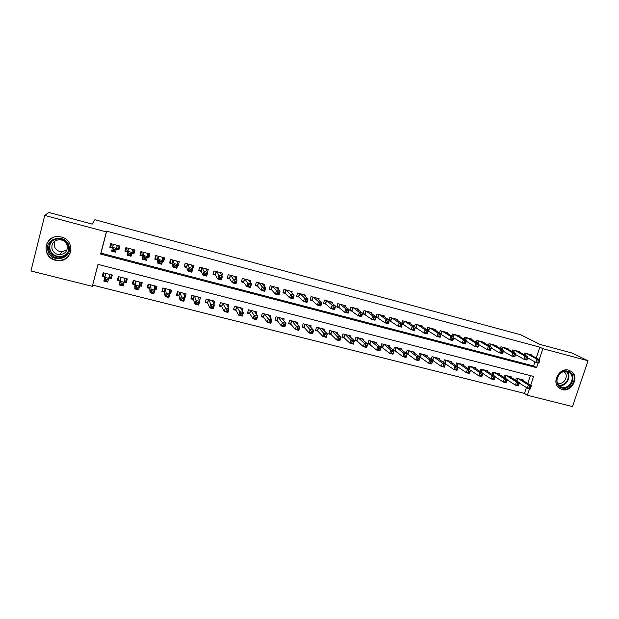 <?xml version="1.0" encoding="UTF-8"?>
<svg xmlns="http://www.w3.org/2000/svg" width="619" height="619" viewBox="0 0 619 619"><rect width="100%" height="100%" fill="white"/><g stroke="black" fill="none" stroke-linecap="round" stroke-linejoin="round"><path stroke-width="0.93" d="M61.358 237.007C75.193 240.025 73.05 261.071 59.037 260.676L55.501 260.259C41.179 257.287 44.003 235.228 58.627 236.582L61.358 237.007M568.714 370.193L571.561 371.57C579.67 377.087 571.585 392.547 562.16 389.606L558.609 387.656C551.452 381.629 559.723 367.299 568.714 370.193M98.065 264.406L92.301 286.326L30.95 270.967L44.738 215.427L48.8 212.441L92.208 224.109L94.877 219.73L520.703 334.778L540.023 344.427L571.979 353.016L588.05 360.769L572.482 406.559L527.365 395.262L529.547 388.686M92.711 285.119L524.479 393.39L527.365 395.262M116.349 248.993L118.918 249.674L119.869 246.029L110.762 243.623L109.818 247.275L112.441 247.964M131.901 253.086L133.975 253.635L134.927 250.014L125.905 247.623L124.953 251.26L127.591 251.956M147.307 257.148L148.893 257.566L149.852 253.96L140.915 251.593L139.956 255.214L142.571 255.895M162.565 261.164L163.687 261.458L164.646 257.868L155.787 255.523L154.827 259.121L157.419 259.81M177.692 265.141L178.349 265.319L179.317 261.744L170.535 259.423L169.567 263.005L172.128 263.679M192.687 269.087L193.848 265.59L185.143 263.284L184.176 266.851L186.721 267.516M207.512 272.097L208.255 269.397L199.628 267.114L198.653 270.665L201.175 271.323M221.896 275.486L222.538 273.172L213.988 270.913L213.013 274.441L215.513 275.099M236.133 278.937L236.698 276.917L228.218 274.674L227.243 278.186L229.719 278.836M250.231 282.419L250.734 280.631L242.331 278.403L241.348 281.9L243.801 282.543M264.197 285.916L264.653 284.307L256.32 282.102L255.33 285.583L257.767 286.218M278.032 289.413L278.449 287.959L270.186 285.769L269.195 289.228L271.609 289.862M291.742 292.903L292.129 291.572L283.935 289.406L282.945 292.849L285.336 293.476M305.337 296.377L305.693 295.162L297.569 293.011L296.571 296.439L298.946 297.058M318.808 299.844L319.141 298.714L311.086 296.586L310.088 299.991L312.44 300.617M332.171 303.295L332.48 302.242L324.495 300.13L323.489 303.519L325.826 304.138M345.41 306.714L345.704 305.74L337.781 303.643L336.775 307.016L339.088 307.628M358.54 310.127L358.819 309.206L350.965 307.125L349.952 310.49L352.25 311.094M371.562 313.508L371.826 312.641L364.034 310.583L363.02 313.926L365.295 314.529M384.469 316.866L384.724 316.054L376.994 314.011L375.981 317.338L378.24 317.934M397.274 320.209L397.514 319.435L389.846 317.408L389.034 320.085M409.971 323.52L410.196 322.785L402.598 320.781L401.816 323.311M422.56 326.809L422.777 326.112L415.241 324.124L414.498 326.523M435.049 330.074L435.258 329.416L427.783 327.436L427.071 329.718M447.436 333.324L447.638 332.689L440.225 330.724L439.536 332.898M459.724 336.535L459.917 335.931L452.566 333.989L451.909 336.063M471.91 339.73L472.096 339.158L464.799 337.223L464.173 339.204M484.004 342.903L484.182 342.346L476.947 340.435L476.336 342.33M495.997 346.052L496.167 345.518L488.987 343.622L488.399 345.441M507.889 349.178L508.06 348.659L500.933 346.779L500.369 348.528M519.697 352.273L519.859 351.778L512.787 349.913L512.238 351.592M444.798 363.384L445.502 363.562M432.139 360.165L433.199 360.436M419.373 356.923L420.796 357.287M406.497 353.65L408.292 354.107M393.514 350.354L395.688 350.903M389.096 346.764L389.405 345.773L381.753 343.824L380.747 347.104L382.983 347.677M376.313 343.56L376.631 342.516L368.916 340.543L367.91 343.847L370.17 344.419M363.415 340.342L363.755 339.227L355.979 337.247L354.973 340.558L357.248 341.139M350.416 337.1L350.772 335.916L342.926 333.912L341.928 337.247L344.218 337.827M337.301 333.834L337.68 332.573L329.772 330.554L328.774 333.904L331.08 334.492M324.077 330.554L324.48 329.207L316.502 327.172L315.504 330.531L317.833 331.126M310.738 327.258L311.164 325.811L303.124 323.752L302.134 327.134L304.478 327.73M297.275 323.954L297.739 322.383L289.63 320.309L288.64 323.706L291.007 324.31M283.703 320.634L284.198 318.924L276.02 316.835L275.037 320.247L277.42 320.859M270.008 317.307L270.542 315.442L262.294 313.338L261.311 316.766L263.725 317.377M256.181 313.988L256.769 311.93L248.451 309.802L247.476 313.253L249.906 313.864M242.23 310.684L242.88 308.386L234.493 306.243L233.518 309.701L235.971 310.328M228.148 307.395L228.875 304.803L220.41 302.645L219.436 306.126L221.912 306.753M213.919 304.169L214.739 301.198L206.204 299.023L205.237 302.521L207.729 303.155M199.527 301.027L200.486 297.561L191.875 295.364L190.907 298.876L193.43 299.519M184.447 295.023L184.756 297.313M185.143 297.414L186.11 293.893L177.421 291.673L176.461 295.209L178.999 295.851M170.109 291.085L170.643 293.731L169.838 293.522M170.643 293.731L171.602 290.195L162.836 287.951L161.884 291.503L164.445 292.153M155.686 286.945L156.011 290.009L154.781 289.7M156.011 290.009L156.971 286.458L148.127 284.198L147.175 287.765L149.759 288.423M141.24 282.442L141.256 286.264L139.585 285.839M141.256 286.264L142.208 282.69L133.286 280.415L132.334 283.997L134.942 284.663M126.748 278.743L126.369 282.481L124.249 281.939M126.369 282.481L127.313 278.89L118.314 276.592L117.37 280.198L120.001 280.864M524.479 393.39L526.421 387.54M527.775 383.447L530.375 375.625M523.07 380.546L523.272 379.934L516.269 378.147L515.581 380.228M511.371 377.59L511.58 376.956L504.524 375.153L503.812 377.311M499.579 374.603L499.796 373.946L492.685 372.135L491.95 374.379M487.702 371.601L487.919 370.913L480.746 369.086L479.996 371.423M475.717 368.576L475.949 367.864L468.722 366.015L467.941 368.46M463.646 365.527L463.886 364.784L456.598 362.92L455.785 365.473M451.475 362.455L451.723 361.674L444.372 359.801L443.529 362.471M439.204 359.36L439.459 358.548L432.054 356.66L431.172 359.453M426.831 356.242L427.095 355.391L419.628 353.488L418.715 356.42M414.351 353.109L414.637 352.211L407.109 350.292L406.149 353.379M401.777 349.952L402.071 349.008L394.481 347.073L393.475 350.323M108.774 278.008L111.343 278.666L112.287 275.053L103.203 272.739L102.267 276.36L104.882 277.026M536.24 357.952L539.822 347.143L106.661 231.166L100.974 253.148L533.578 365.976L534.932 361.875M531.404 355.352L531.559 354.873L524.548 353.023L524.014 354.641M428.232 331.095L428.944 331.281M415.31 327.691L416.425 327.985M402.28 324.263L403.797 324.666M389.142 320.804L391.069 321.315M44.738 215.427L106.367 231.916L100.634 254.084L536.541 367.64L538.089 362.982M106.661 231.166L106.367 231.916M539.822 347.143L542.84 348.675L588.05 360.769M539.226 359.562L542.84 348.675M530.692 385.242L533.609 376.46L97.972 264.383L92.301 286.326M533.578 365.976L536.541 367.64M100.974 253.148L100.634 254.084M112.14 275.014L111.343 278.666M103.311 272.762L102.267 276.36M291.24 297.352L292.648 297.724L293.058 296.308L291.65 295.936L291.24 297.352L289.553 297.801L290.582 294.265L294.087 295.193L293.058 298.722L289.553 297.801L285.15 293.29L286.102 289.986M177.668 263.16L178.349 265.319M163.192 258.982L163.687 261.458M148.668 254.463L148.893 257.566M134.199 249.821L133.975 253.635M119.676 245.983L118.918 249.674M110.902 243.662L109.818 247.275M65.196 258.99L64.5 259.168M59.563 260.421L59.138 260.537M538.352 360.815L537.919 362.107L539.118 362.425L539.551 361.125L538.352 360.815L536.975 359.175L539.969 359.964L538.894 363.191L535.907 362.401L536.975 359.175L526.599 353.565M529.516 354.339L539.969 359.964L539.551 361.125M537.919 362.107L535.907 362.401L527.628 357.852M539.118 362.425L538.894 363.191M530.978 386.906L529.787 386.604L529.361 387.889L530.553 388.19L531.412 385.691L530.351 388.894L527.365 388.136L528.433 384.933L531.412 385.691L521.229 379.416M519.295 383.06L527.365 388.136L529.361 387.889M518.312 378.673L528.433 384.933L529.787 386.604M530.351 388.894L530.553 388.19M567.762 371.23C577.79 373.443 571.848 390.953 562.098 388.012C552.024 385.9 557.951 368.22 567.762 371.23M561.99 387.215C569.495 389.568 575.98 377.288 569.565 372.831L567.228 371.686C560.009 369.365 553.401 380.917 559.205 385.699L561.99 387.215M563.808 371.655L564.242 371.965C569.201 375.47 564.141 384.979 558.307 383.146L557.371 382.805M559.089 388.074L561.681 389.25C571.035 392.175 579.059 376.832 571.012 371.354L569.325 370.379M68.988 245.875C73.452 258.634 51.632 264.212 48.058 251.159C43.492 238.284 65.552 232.783 68.988 245.875M48.916 250.865C50.665 255.399 54.039 257.79 59.037 258.038C66.264 256.97 69.343 252.954 68.276 245.975C66.666 241.65 63.478 239.244 58.712 238.772C51.114 239.561 47.849 243.592 48.916 250.865M66.96 249.952L61.993 251.786C58.232 251.577 55.695 249.759 54.387 246.339L54.843 241.039M67.1 245.302C67.928 250.757 65.513 253.883 59.865 254.688C55.996 254.471 53.389 252.614 52.035 249.101C51.207 243.46 53.737 240.327 59.61 239.692C63.339 240.04 65.838 241.913 67.1 245.302M53.536 237.34C47.384 240.273 45.04 245.008 46.502 251.546C48.7 257.202 52.909 260.166 59.145 260.437C65.792 259.841 69.73 256.421 70.968 250.177M65.947 258.332L66.349 258.231M526.32 357.65L525.887 358.95L527.102 359.268L527.527 357.968L526.32 357.65L524.958 356.01L527.976 356.799L526.901 360.041L523.891 359.252L524.958 356.01L514.853 350.462M517.801 351.236L527.976 356.799L527.527 357.968M525.887 358.95L523.891 359.252L515.557 354.594M527.102 359.268L526.901 360.041M514.188 354.463L513.762 355.763L514.977 356.087L515.41 354.78L514.188 354.463L512.841 352.815L515.882 353.619L514.815 356.877L511.774 356.08L512.841 352.815L503.015 347.329M505.986 348.11L515.882 353.619L515.41 354.78M513.762 355.763L511.774 356.08L503.394 351.313M514.977 356.087L514.815 356.877M501.963 351.244L501.529 352.551L502.76 352.876L503.185 351.569L501.963 351.244L500.624 349.596L503.688 350.408L502.62 353.681L499.556 352.876L500.624 349.596L491.084 344.172M494.078 344.969L503.688 350.408L503.185 351.569M501.529 352.551L499.556 352.876L491.13 347.994M502.76 352.876L502.62 353.681M489.629 348.002L489.203 349.317L490.441 349.642L490.867 348.327L489.629 348.002L488.306 346.354L491.401 347.166L490.333 350.455L487.246 349.642L488.306 346.354L479.06 340.992M482.077 341.789L491.401 347.166L490.867 348.327M489.203 349.317L487.246 349.642L478.766 344.636M490.441 349.642L490.333 350.455M518.97 383.865L517.77 383.556L517.345 384.848L518.544 385.15L519.434 382.65L518.374 385.861L515.364 385.103L516.424 381.884L519.434 382.65L509.522 376.429M507.255 379.904L515.364 385.103L517.345 384.848M506.582 375.679L516.424 381.884L517.77 383.556M518.374 385.861L518.544 385.15M506.868 380.793L505.653 380.484L505.228 381.784L506.443 382.093L507.356 379.579L506.296 382.813L503.262 382.047L504.323 378.813L507.356 379.579L497.722 373.419M495.107 376.716L503.262 382.047L505.228 381.784M494.759 372.661L504.323 378.813L505.653 380.484M506.296 382.813L506.443 382.093M494.666 377.698L493.436 377.389L493.018 378.689L494.241 378.998L495.185 376.491L494.124 379.733L491.068 378.96L492.12 375.71L495.185 376.491L485.83 370.386M482.866 373.489L491.068 378.96L493.018 378.689M482.843 369.62L492.12 375.71L493.436 377.389M494.124 379.733L494.241 378.998M482.363 374.58L481.125 374.271L480.7 375.578L481.938 375.888L482.905 373.373L481.853 376.631L478.766 375.849L479.826 372.592L482.905 373.373L473.845 367.322M458.725 363.469L467.422 369.435L470.533 370.232L478.766 375.849L480.7 375.578M470.835 366.556L479.826 372.592L481.125 374.271M481.853 376.631L481.938 375.888M477.195 344.729L476.769 346.052L478.015 346.385L478.448 345.062L477.195 344.729L475.895 343.081L479.005 343.901L477.945 347.205L474.827 346.392L475.895 343.081L466.935 337.788M469.976 338.593L479.005 343.901L478.448 345.062M476.769 346.052L474.827 346.392L466.308 341.255M478.015 346.385L477.945 347.205M461.759 364.243L470.533 370.232L469.473 373.505L466.37 372.715L467.422 369.435L468.707 371.121L468.289 372.437L469.535 372.746L469.953 371.439L468.707 371.121M456.536 365.999L466.37 372.715L468.289 372.437M470.533 370.232L469.953 371.439M469.473 373.505L469.535 372.746M464.66 341.433L464.235 342.764L465.496 343.096L465.921 341.765L464.66 341.433L463.368 339.785L466.509 340.612L465.449 343.932L462.308 343.104L463.368 339.785L454.71 334.562M457.774 335.366L466.509 340.612L465.921 341.765M464.235 342.764L462.308 343.104L453.742 337.827M465.496 343.096L465.449 343.932M457.449 368.266L456.188 367.949L455.77 369.264L457.023 369.582L458.052 367.059L457 370.348L453.866 369.558L454.919 366.262L458.052 367.059L449.58 361.132M443.676 362.572L453.866 369.558L455.77 369.264M446.523 360.351L454.919 366.262L456.188 367.949M457 370.348L457.023 369.582M452.017 338.106L451.599 339.444L452.86 339.777L453.286 338.446L452.017 338.106L450.74 336.457L453.913 337.293L452.853 340.628L449.688 339.792L450.74 336.457L442.392 331.297M445.479 332.117L453.913 337.293L453.286 338.446M451.599 339.444L449.688 339.792L441.068 334.368M452.86 339.777L452.853 340.628M444.837 365.071L443.568 364.746L443.142 366.077L444.411 366.394L445.471 363.864L444.419 367.168L441.262 366.371L442.306 363.059L445.471 363.864L437.3 357.999M431.203 359.353L441.262 366.371L443.142 366.077M434.213 357.209L442.306 363.059L443.568 364.746M444.419 367.168L444.411 366.394M439.273 334.755L438.848 336.102L440.132 336.434L440.55 335.096L439.273 334.755L438.012 333.107L441.208 333.943L440.148 337.293L436.952 336.457L438.012 333.107L429.965 328.016M433.083 328.836L441.208 333.943L440.55 335.096M438.848 336.102L436.952 336.457L428.286 330.902M440.132 336.434L440.148 337.293M432.116 361.844L430.839 361.519L430.414 362.85L431.698 363.175L432.782 360.645L431.737 363.964L428.549 363.16L429.594 359.832L432.782 360.645L424.92 354.842M418.784 356.188L428.549 363.16L430.414 362.85M421.81 354.045L429.594 359.832L430.839 361.519M431.737 363.964L431.698 363.175M426.421 331.374L425.996 332.728L427.288 333.068L427.706 331.714L426.421 331.374L425.176 329.726L428.394 330.569L427.334 333.935L424.116 333.092L425.176 329.726L417.446 324.704M420.587 325.532L428.394 330.569L427.706 331.714M425.996 332.728L424.116 333.092L415.388 327.428M427.288 333.068L427.334 333.935M419.287 358.594L418.003 358.269L417.585 359.608L418.87 359.933L419.991 357.395L418.947 360.73L415.728 359.918L416.773 356.575L419.991 357.395L412.44 351.654M406.265 352.992L415.728 359.918L417.585 359.608M409.306 350.857L416.773 356.575L418.003 358.269M418.947 360.73L418.87 359.933M413.453 327.969L413.035 329.323L414.335 329.664L414.753 328.31L413.453 327.969L412.223 326.314L415.473 327.165L414.421 330.546L411.171 329.695L412.223 326.314L404.818 321.369M407.983 322.205L415.473 327.165L414.753 328.31M413.035 329.323L411.171 329.695L402.381 323.93M414.335 329.664L414.421 330.546M406.358 355.314L405.058 354.989L404.64 356.327L405.94 356.66L407.085 354.114L406.049 357.473L402.807 356.652L403.843 353.294L407.085 354.114L399.859 348.443M393.645 349.766L402.807 356.652L404.64 356.327M396.702 347.638L403.843 353.294L405.058 354.989M406.049 357.473L405.94 356.66M400.385 324.526L399.959 325.896L401.274 326.236L401.692 324.874L400.385 324.526L399.17 322.87L402.443 323.737L401.391 327.134L398.118 326.275L399.17 322.87L392.09 318.004M395.278 318.847L402.443 323.737L401.692 324.874M399.959 325.896L398.118 326.275L389.266 320.394M401.274 326.236L401.391 327.134M393.313 352.01L392.005 351.677L391.587 353.023L392.895 353.356L394.079 350.811L393.042 354.184L389.769 353.356L390.806 349.983L394.079 350.811L387.177 345.209M380.925 346.516L389.769 353.356L391.587 353.023M382.674 347.421L383.633 344.303L382.674 347.421M383.989 344.388L390.806 349.983L392.005 351.677M393.042 354.184L392.895 353.356M387.2 321.06L386.774 322.429L388.098 322.778L388.523 321.408L387.2 321.06L386.001 319.404L389.305 320.271L388.252 323.691L384.956 322.824L386.001 319.404L379.254 314.607M382.472 315.458L389.305 320.271L388.523 321.408M386.774 322.429L384.956 322.824L376.128 316.866M388.098 322.778L388.252 323.691M380.159 348.675L378.843 348.342L378.426 349.696L379.749 350.029L380.956 347.483L379.919 350.865L376.623 350.029L377.66 346.64L380.956 347.483L374.387 341.943M368.096 343.243L376.623 350.029L378.426 349.696M371.168 341.123L377.66 346.64L378.843 348.342M379.919 350.865L379.749 350.029M373.899 317.562L373.481 318.94L374.812 319.288L375.23 317.918L373.899 317.562L372.715 315.907L376.05 316.781L375.006 320.209L371.671 319.342L372.715 315.907L366.309 311.187M369.558 312.046L376.05 316.781L375.23 317.918M373.481 318.94L371.671 319.342L363.167 313.438M374.812 319.288L375.006 320.209M366.897 345.309L365.566 344.976L365.148 346.338L366.479 346.671L367.725 344.118L366.696 347.522L363.368 346.679L364.405 343.274L367.725 344.118L361.488 338.647M355.159 339.939L356.962 340.876L363.368 346.679L365.148 346.338M357.914 337.734L356.97 340.891L357.929 337.742M358.246 337.827L364.405 343.274L365.566 344.976M366.696 347.522L366.479 346.671M356.559 308.618L362.68 313.26L361.643 316.711L358.277 315.829L350.106 309.987M360.065 315.419L361.411 315.775L361.829 314.39L360.482 314.034L360.065 315.419L358.277 315.829L359.322 312.378L353.256 307.736M360.482 314.034L359.322 312.378L362.68 313.26L361.829 314.39M361.411 315.775L361.643 316.711M348.52 335.343L354.385 340.729L353.348 344.149L349.998 343.297L351.027 339.877L354.385 340.729L353.519 341.92L352.172 341.58L351.762 342.949L353.101 343.29L353.519 341.92M342.121 336.604L343.94 337.564L349.998 343.297L351.762 342.949M345.216 334.5L352.172 341.58M353.348 344.149L353.101 343.29M346.957 310.483L346.539 311.868L347.901 312.224L348.319 310.839L346.957 310.483L345.812 308.819L349.201 309.709L348.157 313.175L344.775 312.286L345.812 308.819L340.094 304.254M343.398 305.128L349.201 309.709L348.319 310.839M346.539 311.868L344.775 312.286L338.841 307.419L336.929 306.506M347.901 312.224L348.157 313.175M340.024 338.5L338.67 338.152L338.253 339.529L339.614 339.877L340.922 337.316L339.893 340.744L336.512 339.893L337.541 336.457L340.922 337.316L335.374 331.985M328.968 333.246L330.817 334.229L336.512 339.893L338.253 339.529M332.078 331.142L338.67 338.152M339.893 340.744L339.614 339.877M333.308 306.892L332.898 308.285L334.268 308.649L334.678 307.248L333.308 306.892L332.179 305.229L335.599 306.126L334.562 309.608L331.15 308.711L332.179 305.229L326.824 300.749M330.151 301.623L335.599 306.126L334.678 307.248M332.898 308.285L331.15 308.711L325.586 303.929L323.644 302.985M334.268 308.649L334.562 309.608M326.414 335.049L325.045 334.701L324.635 336.086L326.004 336.434L327.35 333.865L326.321 337.316L322.909 336.45L323.938 332.999L327.35 333.865L322.151 328.612M315.705 329.85L317.609 330.886L322.909 336.45L324.635 336.086M318.831 327.768L325.045 334.701M326.321 337.316L326.004 336.434M319.543 303.271L319.133 304.672L320.51 305.035L320.928 303.635L319.543 303.271L318.437 301.608L321.88 302.513L320.851 306.01L317.4 305.105L318.437 301.608L313.438 297.205M316.796 298.095L321.88 302.513L320.928 303.635M319.133 304.672L317.4 305.105L312.185 300.385L310.251 299.441M320.51 305.035L320.851 306.01M312.688 331.567L311.303 331.219L310.893 332.612L312.278 332.96L313.655 330.391L312.634 333.858L309.191 332.983L310.212 329.517L313.655 330.391L308.819 325.207M302.335 326.43L304.269 327.497L309.191 332.983L310.893 332.612M305.469 324.356L311.303 331.219M312.634 333.858L312.278 332.96M305.662 299.619L305.244 301.027L306.645 301.391L307.055 299.983L305.662 299.619L304.563 297.956L308.045 298.869L307.016 302.382L303.542 301.468L304.563 297.956L299.944 293.638M303.325 294.536L308.045 298.869L307.055 299.983M305.244 301.027L303.542 301.468L298.745 296.865L296.741 295.867M306.645 301.391L307.016 302.382M298.838 328.055L297.445 327.706L297.035 329.099L298.428 329.455L299.844 326.878L298.822 330.368L295.348 329.486L296.369 325.996L299.844 326.878L295.379 321.779M288.849 322.979L290.814 324.077L295.348 329.486L297.035 329.099M291.998 320.913L297.445 327.706M298.822 330.368L298.428 329.455M291.65 295.936L286.334 290.04M289.746 290.945L294.087 295.193L293.058 296.308M285.15 293.29L283.115 292.261M292.648 297.724L293.058 298.722M284.864 324.518L283.463 324.163L283.053 325.563L284.461 325.919L285.908 323.342L284.895 326.84L281.39 325.958L282.411 322.453L285.908 323.342L281.815 318.321M275.254 319.497L277.25 320.634L281.39 325.958L283.053 325.563M278.411 317.446L283.463 324.163M284.895 326.84L284.461 325.919M277.521 292.222L277.111 293.646L278.527 294.017L278.937 292.594L277.521 292.222L276.469 290.551L280.005 291.479L278.983 295.031L275.447 294.102L276.469 290.551L272.6 286.411M276.043 287.324L280.005 291.479L278.937 292.594M277.111 293.646L275.447 294.102L271.439 289.677L269.373 288.624M278.527 294.017L278.983 295.031M268.762 314.986L268.623 315.466M270.774 320.944L269.358 320.58L268.956 321.996L270.371 322.352L271.857 319.775L270.843 323.288L267.307 322.398L268.321 318.878L271.857 319.775L268.143 314.831M261.535 315.992L263.562 317.152L267.307 322.398L268.956 321.996M264.708 313.949L269.358 320.58M270.843 323.288L270.371 322.352M262.812 284.338L262.951 283.858M263.261 288.469L262.858 289.901L264.29 290.28L264.692 288.849L263.261 288.469L262.232 286.798L265.799 287.742L264.777 291.309L261.21 290.373L262.232 286.798L258.757 282.751M262.224 283.664L265.799 287.742L264.692 288.849M262.858 289.901L261.21 290.373L257.612 286.04L255.508 284.949M264.29 290.28L264.777 291.309M255.067 311.496L254.896 312.108M256.56 317.338L255.129 316.974L254.726 318.398L256.15 318.754L257.674 316.17L256.668 319.706L253.101 318.808L254.115 315.264L257.674 316.17L254.347 311.311M247.701 312.448L249.759 313.647L253.101 318.808L254.726 318.398M250.881 310.421L255.129 316.974M256.668 319.706L256.15 318.754M248.946 280.802L249.117 280.198M248.877 284.686L248.474 286.125L249.914 286.504L250.324 285.065L248.877 284.686L247.863 283.015L251.469 283.966L250.447 287.549L246.849 286.605L247.863 283.015L244.784 279.053M248.289 279.981L251.469 283.966L250.324 285.065M248.474 286.125L246.849 286.605L243.669 282.365L241.526 281.25M249.914 286.504L250.447 287.549M241.263 307.968L241.046 308.749M242.215 313.701L240.776 313.338L240.373 314.762L241.812 315.125L242.215 313.701L243.368 312.541L242.362 316.092L238.772 315.187L239.777 311.628L243.368 312.541L240.435 307.759M233.75 308.873L235.793 310.049L238.772 315.187L240.373 314.762M236.945 306.869L240.776 313.338M242.362 316.092L241.812 315.125M234.949 277.273L235.166 276.515M234.369 280.871L233.959 282.318L235.421 282.697L235.824 281.25L234.369 280.871L233.371 279.2L237.007 280.159L235.994 283.757L232.357 282.806L233.371 279.2L230.701 275.331M234.23 276.267L237.007 280.159L235.824 281.25M233.959 282.318L232.357 282.806L229.603 278.658L227.428 277.505M235.421 282.697L235.994 283.757M227.343 304.416L227.065 305.399M227.746 310.034L226.291 309.662L225.889 311.102L227.343 311.465L227.746 310.034L228.937 308.873L227.939 312.448L224.31 311.527L225.308 307.953L228.937 308.873L226.407 304.177M219.675 305.26L221.803 306.544L224.31 311.527L225.889 311.102M222.879 303.279L226.291 309.662M227.939 312.448L227.343 311.465M220.828 273.76L221.091 272.793M213.207 273.714L214.012 270.921M219.722 277.018L219.319 278.473L220.79 278.86L221.192 277.405L219.722 277.018L218.747 275.347L222.414 276.314L221.409 279.935L217.741 278.976L218.747 275.347L216.488 271.571M220.047 272.515L222.414 276.314L221.192 277.405M219.319 278.473L217.741 278.976L215.412 274.929L213.23 273.753M220.79 278.86L221.409 279.935M205.493 301.592L207.644 302.939L209.717 307.844L210.715 304.246L214.383 305.175L212.255 300.563M206.228 299.031L205.508 301.639M213.3 300.834L212.951 302.072M213.145 306.335L214.383 305.175L213.377 308.765L209.717 307.844L211.272 307.403L212.743 307.775L213.145 306.335L211.675 305.964L211.272 307.403M208.696 299.658L211.675 305.964M213.377 308.765L212.743 307.775M206.56 270.279L206.901 269.041M198.892 269.807L199.759 267.153M204.951 273.134L204.541 274.596L206.026 274.983L206.429 273.521L204.951 273.134L203.991 271.462L207.698 272.437L206.692 276.074L202.993 275.107L203.991 271.462L202.15 267.787M205.748 268.731L207.698 272.437L206.429 273.521M204.541 274.596L202.993 275.107L201.098 271.153L198.978 269.992M206.026 274.983L206.692 276.074M191.209 297.793L193.352 299.31L195 304.122L195.999 300.509L199.689 301.445L197.979 296.927M192.006 295.395L191.286 298.018M199.132 297.221L198.691 298.807M198.413 302.598L199.689 301.445L198.691 305.051L195 304.122L196.532 303.674L198.01 304.045L198.413 302.598L196.927 302.219L196.532 303.674M194.389 296.006L196.927 302.219M198.691 305.051L198.01 304.045M192.138 266.866L192.579 265.257M184.454 265.814L185.375 263.346M190.041 269.211L189.638 270.681L191.132 271.076L191.534 269.605L190.041 269.211L189.105 267.54L192.842 268.522L191.836 272.182L188.106 271.199L189.105 267.54L187.689 263.957M191.317 264.917L192.842 268.522L191.534 269.605M189.638 270.681L188.106 271.199L186.659 267.354L184.601 266.209M191.132 271.076L191.836 272.182M176.817 293.886L178.945 295.65L180.144 300.362L181.135 296.733L184.864 297.677L183.58 293.251M177.653 291.735L176.933 294.365M184.841 293.568L184.276 295.65M183.549 298.83L184.864 297.677L183.874 301.306L180.144 300.362L181.653 299.906L183.147 300.285L183.549 298.83L182.056 298.451L181.653 299.906M179.959 292.323L182.056 298.451M183.874 301.306L183.147 300.285M177.552 263.609L178.14 261.435M169.923 261.69L170.093 262.386L170.867 259.516M174.991 265.257L174.589 266.727L176.106 267.129L176.5 265.652L174.991 265.257L174.078 263.578L177.846 264.576L176.856 268.251L173.088 267.261L174.078 263.578L173.096 260.104M176.755 261.071L177.846 264.576L176.5 265.652M174.589 266.727L173.088 267.261L172.09 263.524L170.093 262.386M176.106 267.129L176.856 268.251M162.333 289.831L162.464 290.69L164.406 291.959L165.157 296.578L166.147 292.926L169.908 293.886L169.049 289.537M163.176 288.044L162.464 290.69M170.434 289.893L169.645 292.547M168.546 295.023L169.908 293.886L168.917 297.53L165.157 296.578L166.643 296.106L168.151 296.486L168.546 295.023L167.037 294.644L166.643 296.106M165.397 288.609L166.147 292.926L167.037 294.644M168.917 297.53L168.151 296.486M162.696 260.467L163.571 257.581M155.307 257.334L155.462 258.533L156.236 255.647M159.81 261.264L159.408 262.742L160.932 263.145L161.335 261.659L159.81 261.264L158.921 259.585L162.72 260.591L161.729 264.29L157.93 263.292L158.921 259.585L158.379 256.212M162.077 257.187L162.72 260.591L161.335 261.659M159.408 262.742L157.93 263.292L157.396 259.647L155.462 258.533M160.932 263.145L161.729 264.29M147.786 285.483L147.864 286.976L149.744 288.23L150.038 292.756L151.021 289.088L154.812 290.048L154.402 285.831M148.575 284.314L147.864 286.976M155.887 286.179L155.176 288.833L154.704 288.911M153.411 291.193L154.812 290.048L153.829 293.716L150.038 292.756L151.493 292.276L153.017 292.655L153.411 291.193L151.887 290.806L151.493 292.276M150.711 284.864L151.021 289.088L151.887 290.806M153.829 293.716L153.017 292.655M147.438 256.63L148.103 256.591L148.87 253.697M140.745 252.235L140.706 254.641L141.472 251.74M144.482 257.233L144.088 258.727L145.627 259.129L146.022 257.636L144.482 257.233L143.616 255.554L147.454 256.568L146.471 260.282L142.633 259.276L143.616 255.554L143.531 252.281M147.252 253.272L147.454 256.568L146.022 257.636M144.088 258.727L142.633 259.276L142.563 255.748L140.706 254.641M145.627 259.129L146.471 260.282M133.286 280.422L133.131 283.231L134.95 284.469L134.772 288.895L135.754 285.212L139.585 286.179L139.608 282.024M133.843 280.554L133.131 283.231M141.225 282.442L140.513 285.104L139.592 285.235M138.138 287.317L139.585 286.179L138.602 289.862L134.772 288.895L136.211 288.408L137.743 288.794L138.138 287.317L136.598 286.93L136.211 288.408M135.894 281.08L135.754 285.212L136.598 286.93M138.602 289.862L137.743 288.794M131.994 252.738L133.271 252.684L134.037 249.774M126.315 247.732L125.812 250.718L126.578 247.801M129.015 253.163L128.62 254.664L130.176 255.074L130.57 253.573L129.015 253.163L128.179 251.492L132.048 252.506L131.066 256.243L127.197 255.229L128.543 248.32M132.304 249.318L132.048 252.506L130.57 253.573M128.62 254.664L127.197 255.229L127.607 251.809L125.812 250.718M130.176 255.074L131.066 256.243M118.732 276.701L118.275 279.448L120.024 280.678L119.374 285.003L120.349 281.297L124.21 282.279L124.69 278.217M118.98 276.763L118.275 279.448M126.431 278.666L125.719 281.343L124.303 281.521M122.717 283.409L124.21 282.279L123.235 285.978L119.374 285.003L120.782 284.5L122.33 284.895L122.717 283.409L121.169 283.015L120.782 284.5M120.024 280.678L120.922 277.258L120.349 281.297L121.169 283.015M123.235 285.978L122.33 284.895M117.324 245.356L116.403 248.799L118.314 248.745L119.08 245.82M112.488 247.786L110.786 246.764L111.544 243.832M113.409 249.062L113.014 250.563L114.585 250.981L114.979 249.472L113.409 249.062L112.588 247.383L116.504 248.412L115.521 252.173L111.613 251.144L113.424 244.327M117.215 245.325L116.504 248.412L114.979 249.472M111.613 251.144L113.014 250.563M114.585 250.981L115.521 252.173M103.984 272.933L103.28 275.633L104.944 276.794M111.497 274.851L110.793 277.544L108.874 277.753L109.749 274.403M107.164 279.463L105.601 279.068L105.207 280.562L106.77 280.956L107.164 279.463L108.696 278.341L107.729 282.055L103.83 281.072L104.797 277.351L108.696 278.341L109.64 274.379M105.857 273.412L104.797 277.351L105.601 279.068M105.207 280.562L103.83 281.072M107.729 282.055L106.77 280.956M526.096 353.434L525.438 355.414M525.779 353.348L525.144 355.26M516.679 380.917L517.492 378.464M516.966 381.103L517.809 378.542M566.857 371.593C572.281 376.445 565.913 387.44 558.88 385.382M558.477 384.91L558.531 384.917C565.441 387.092 571.739 376.135 566.23 371.501M67.456 253.303C65.521 255.67 62.96 256.916 59.764 257.017C54.82 256.769 51.478 254.401 49.744 249.914C48.862 246.811 49.396 243.994 51.338 241.464M53.296 240.025C50.178 242.594 49.118 245.828 50.139 249.743C52.29 257.968 65.498 258.92 68.369 251.113M514.366 350.331L513.685 352.397M514.049 350.246L513.399 352.234M502.543 347.205L501.839 349.356M502.233 347.12L501.552 349.193M490.619 344.048L489.892 346.3M490.318 343.971L489.614 346.137M478.603 340.876L477.853 343.228M478.309 340.798L477.582 343.065M504.942 378.031L505.777 375.478M505.22 378.217L506.094 375.555M493.103 375.129L493.977 372.46M493.382 375.315L494.287 372.537M481.172 372.212L482.077 369.427M481.443 372.398L482.379 369.504M469.148 369.28L470.084 366.363M469.411 369.466L470.378 366.44M466.494 337.672L465.712 340.133M466.2 337.595L465.442 339.97M457.046 366.239L457.998 363.276M457.317 366.386L458.284 363.353M454.284 334.446L453.472 337.022M453.998 334.368L453.209 336.86M444.868 363.144L445.812 360.173M445.131 363.291L446.098 360.243M441.981 331.188L441.123 333.896M441.695 331.119L440.875 333.734M432.58 360.026L433.524 357.031M432.836 360.173L433.803 357.109M429.571 327.908L428.588 331.049M429.3 327.838L428.333 330.917M420.2 356.877L421.137 353.875M420.448 357.024L421.415 353.944M417.059 324.604L416.084 327.761M416.796 324.534L415.829 327.629M407.72 353.704L408.656 350.687M407.96 353.844L408.927 350.756M404.447 321.269L403.472 324.441M404.184 321.199L403.224 324.31M395.131 350.509L396.067 347.476M395.371 350.648L396.33 347.545M391.734 317.911L390.759 321.091L391.734 317.911M391.479 317.841L390.519 320.959M382.441 347.282L383.378 344.234M378.913 314.514L377.938 317.717L378.905 314.514M378.666 314.452L377.706 317.586M369.651 344.032L370.58 340.968M369.876 344.172L370.835 341.038L369.868 344.164M365.984 311.102L365.017 314.313L365.968 311.094M365.744 311.032L364.784 314.189M356.753 340.752L357.681 337.68M352.946 307.651L351.979 310.885M352.714 307.589L351.762 310.761M343.746 337.448L344.675 334.361M343.963 337.587L344.915 334.422L343.94 337.564M339.808 304.177L338.841 307.419L339.777 304.169M339.576 304.115L338.624 307.303M330.631 334.113L331.56 331.01M330.84 334.252L331.792 331.072M326.546 300.672L325.586 303.929M326.321 300.617L325.377 303.813M317.408 330.755L318.328 327.637M317.609 330.886L318.553 327.691M313.183 297.135L312.224 300.416M312.966 297.081L312.022 300.292M304.076 327.366L304.997 324.232M304.269 327.497L305.213 324.286M299.704 293.576L298.745 296.865M299.488 293.522L298.551 296.749M290.628 323.946L291.541 320.797M290.814 324.077L291.758 320.851M285.901 289.924L284.964 293.174M277.064 320.503L277.977 317.338M277.25 320.634L278.186 317.392M272.391 286.357L271.439 289.677M272.198 286.303L271.261 289.56M263.392 317.021L264.298 313.848M263.562 317.152L264.499 313.895M258.564 282.697L257.612 286.04M258.371 282.651L257.442 285.924M249.596 313.516L250.502 310.328M249.759 313.647L250.695 310.374M244.613 279.007L243.669 282.365M244.428 278.96L243.499 282.256M235.684 309.98L236.59 306.776M235.839 310.111L236.768 306.823M230.539 275.293L229.603 278.658M230.369 275.246L229.44 278.55M221.648 306.413L222.554 303.194M221.803 306.544L222.724 303.24M216.348 271.54L215.412 274.929M216.178 271.493L215.257 274.821M207.497 302.823L208.394 299.581M207.644 302.939L208.564 299.627M202.034 267.756L201.098 271.153M201.871 267.71L200.951 271.052M193.221 299.194L194.111 295.936M193.352 299.31L194.273 295.975M187.588 263.934L186.659 267.354M187.441 263.895L186.52 267.253M178.821 295.534L179.711 292.261M178.945 295.65L179.858 292.3M173.018 260.081L172.09 263.524M172.871 260.042L171.966 263.415M164.29 291.835L165.18 288.555M164.406 291.959L165.319 288.586M158.317 256.196L157.396 259.647M158.185 256.158L157.272 259.554M149.636 288.114L150.518 284.81M149.744 288.23L150.649 284.848M143.484 252.273L142.563 255.748M143.36 252.243L142.455 255.647M134.849 284.353L135.731 281.034M134.95 284.469L135.855 281.065M132.373 249.333L132.273 249.736M128.528 248.32L127.607 251.809M128.404 248.289L127.506 251.716M119.931 280.562L120.806 277.227M124.628 278.751L124.767 278.241M113.316 244.296L112.426 247.739M104.882 276.739L105.748 273.389M564.242 371.965L563.716 371.679M567.623 371.802L569.565 372.831M59.865 254.688L61.993 251.786M67.657 252.923C65.73 255.523 63.099 256.885 59.764 257.017L59.037 258.038M352.923 307.651L351.963 310.87M330.817 334.229L331.761 331.064M326.515 300.664L325.555 303.906M317.578 330.863L318.522 327.683M313.144 297.128L312.185 300.385M304.231 327.466L305.167 324.279M299.658 293.561L298.698 296.834M290.775 324.039L291.711 320.843M286.055 289.963L285.104 293.251M277.204 320.588L278.132 317.377M272.337 286.342L271.393 289.638M263.516 317.106L264.437 313.887M258.502 282.682L257.558 285.993M249.712 313.593L250.633 310.359M244.551 278.991L243.607 282.318M235.793 310.049L236.706 306.807M230.477 275.269L229.541 278.612M221.749 306.482L222.654 303.217M216.279 271.517L215.35 274.867M207.582 302.877L208.487 299.604M201.956 267.733L201.036 271.099M193.298 299.24L194.196 295.959M187.511 263.911L186.59 267.292M178.883 295.58L179.781 292.276M172.941 260.057L172.028 263.454M164.352 291.882L165.242 288.57M158.24 256.173L157.327 259.585M149.682 288.152L150.572 284.825M143.407 252.25L142.502 255.678M134.888 284.384L135.778 281.049M128.442 248.296L127.545 251.732M119.962 280.593L120.844 277.235M113.347 244.304L112.449 247.755M104.905 276.763L105.779 273.397"/></g></svg>

